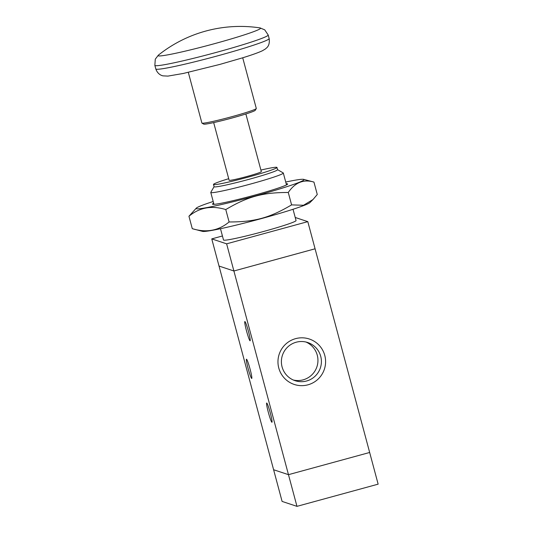 <?xml version="1.0" encoding="UTF-8"?>
<svg xmlns="http://www.w3.org/2000/svg" width="533" height="533" viewBox="0 0 533 533"><rect width="100%" height="100%" fill="white"/><g stroke="black" fill="none" stroke-linecap="round" stroke-linejoin="round"><path stroke-width="0.8" d="M242.715 57.784L256.3 108.466A28.162 1.619 165 0 1 256.273 108.572A28.162 1.619 165 0 1 231.882 116.68A28.162 1.619 165 0 1 201.96 123.123A28.162 1.619 165 0 1 201.894 123.043L188.309 72.361M256.273 108.572L255.28 110.284A26.757 1.539 165 0 1 232.108 117.993A26.757 1.539 165 0 1 203.679 124.109L201.96 123.123M245.866 113.962L261.317 171.639A16.663 0.959 165 0 1 246.872 176.503A16.663 0.959 165 0 1 229.13 180.267L213.673 122.59M260.897 170.067A32.853 1.892 165 0 1 276.96 167.449A32.853 1.892 165 0 1 248.478 177.036A32.853 1.892 165 0 1 213.486 184.458A32.853 1.892 165 0 1 228.71 178.695M276.96 167.449L277.566 169.714A32.853 1.892 165 0 1 249.084 179.295A32.853 1.892 165 0 1 214.093 186.723L213.486 184.458M277.553 169.661L283.223 172.919A37.55 2.159 165 0 1 283.316 173.025A37.55 2.159 165 0 1 250.763 183.978A37.55 2.159 165 0 1 210.775 192.46A37.55 2.159 165 0 1 210.801 192.326L214.079 186.67M293.023 209.269L296.048 220.549A37.55 2.159 165 0 1 263.495 231.502A37.55 2.159 165 0 1 223.507 239.99L220.489 228.71M315.076 248.791L233.9 270.984L219.03 266.054L282.097 501.42L296.968 506.35L378.144 484.157L369.655 452.477L288.473 474.67L296.968 506.35M295.222 217.471L307.801 221.641L226.625 243.828L211.754 238.897L222.434 235.979M369.662 452.477L307.801 221.641M315.083 248.798L233.9 270.991L226.625 243.828M273.602 469.74L288.473 474.67L233.9 270.991L219.023 266.054L211.754 238.897M248.111 368.496A9.974 0.866 74.7 0 1 246.473 359.202A9.974 0.866 74.7 0 1 249.937 368.589A9.974 0.866 74.7 0 1 251.729 378.443A9.974 0.866 74.7 0 1 248.111 368.496M268.326 412.309A9.974 0.866 74.7 0 1 266.68 403.021A9.974 0.866 74.7 0 1 270.151 412.409A9.974 0.866 74.7 0 1 271.943 422.263A9.974 0.866 74.7 0 1 268.326 412.309M246.493 330.84A9.974 0.866 74.7 0 1 244.854 321.546A9.974 0.866 74.7 0 1 248.318 330.94A9.974 0.866 74.7 0 1 250.11 340.787A9.974 0.866 74.7 0 1 246.493 330.84M295.595 338.648A23.938 23.805 -71.7 0 1 324.79 367.83A23.938 23.805 -71.7 0 1 284.948 378.716A23.938 23.805 -71.7 0 1 295.595 338.648M296.208 342.219A20.101 19.994 108.3 0 0 295.075 380.689A20.101 19.994 108.3 0 0 320.38 367.897A20.101 19.994 108.3 0 0 296.208 342.219M293.363 380.029A20.101 19.994 108.3 0 0 305.962 342.026M303.677 179.368L313.944 182.086C303.637 179.015 295.075 182.479 288.273 192.48C262.622 192.473 247.918 196.497 225.772 209.562C211.748 205.258 199.469 207.49 188.949 216.258L196.311 208.13A55.852 3.218 -15 0 0 196.404 208.729A55.852 3.218 -15 0 0 255.96 195.798A55.852 3.218 -15 0 0 303.67 179.361A55.852 3.218 -15 0 0 285.728 182.039M213.187 201.481A55.852 3.218 -15 0 0 196.311 208.13M288.273 192.48L291.598 204.885L303.504 205.272L313.004 199.535L317.268 194.492L313.944 182.086M225.772 209.562L229.097 221.968C254.747 221.975 269.451 217.95 291.598 204.885M188.949 216.258L192.273 228.664L202.54 231.382A55.852 3.218 165 0 0 256.973 219.796A55.852 3.218 165 0 0 309.906 202.613L313.004 199.535M192.273 228.664C206.298 232.968 218.577 230.736 229.097 221.968M213.653 203.213A38.902 2.239 -15 0 0 212.594 204.232A38.902 2.239 -15 0 0 253.928 195.338A38.902 2.239 -15 0 0 287.62 184.132A38.902 2.239 -15 0 0 286.194 183.778M260.031 27.903A53.073 3.058 165 0 1 214.566 43.653A53.073 3.058 165 0 1 158.374 55.146A131.424 131.424 0 0 1 260.031 27.903L264.728 29.848L268.199 35.005A58.67 3.378 165 0 1 217.337 52.114A58.67 3.378 165 0 1 154.856 65.379L155.283 59.176L158.374 55.146M268.199 35.005L269.152 38.563A58.67 3.378 165 0 1 218.29 55.672A58.67 3.378 165 0 1 155.809 68.93L154.856 65.379M269.152 38.563C270.151 46.424 266.287 47.923 265.334 49.023L262.403 50.755C258.378 52.647 251.629 55.046 242.149 57.957L219.836 64.42L183.392 73.441L167.942 76.099L163.098 75.866C162.245 75.766 157.768 74.653 155.809 68.93M210.775 192.46L213.96 204.346M283.316 173.025L286.494 184.904"/></g></svg>
